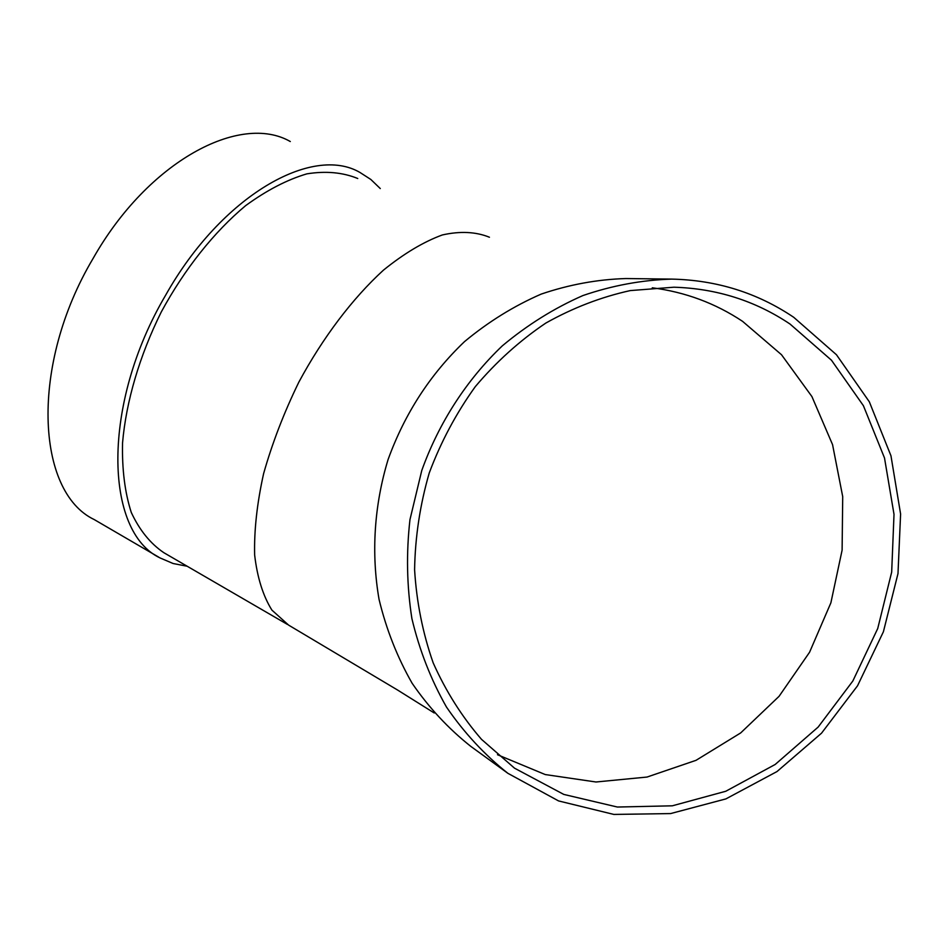<?xml version="1.0" encoding="UTF-8"?>
<svg xmlns="http://www.w3.org/2000/svg" width="948" height="948" viewBox="0 0 948 948"><rect width="100%" height="100%" fill="white"/><g stroke="black" fill="none" stroke-linecap="round" stroke-linejoin="round"><path stroke-width="1.42" d="M790.04 324.05C755.402 300.812 716.712 288.524 673.957 287.208L630.278 290.586C601.103 297.02 572.959 307.839 545.847 323.055C519.777 340.616 496.266 361.816 475.304 386.63C456.201 413.186 440.856 441.969 429.243 472.981C420.023 504.798 415.141 537.054 414.596 569.76C416.575 602.181 422.772 633.217 433.189 662.889C445.844 691.27 461.96 716.771 481.513 739.357L514.515 768.164L563.764 794.412L617.349 807.032L672.31 805.812L725.777 791.26L775.156 764.491L818.148 727.08L852.845 680.996L877.73 628.524L891.677 572.094L894.011 514.349L884.508 457.979L863.415 405.72L831.491 360.24L790.04 324.05M793.725 317.296C757.381 292.825 716.712 280.098 671.729 279.103C641.843 280.027 612.23 285.514 582.902 295.563C554.165 308.183 527.301 324.951 502.298 345.866C466.653 379.84 438.912 422.678 421.765 470.504L409.974 519.575C406.171 553.063 406.811 586.054 411.894 618.57C419.443 650.281 430.973 679.775 446.484 707.066C464.01 732.65 484.475 754.738 507.891 773.319L558.573 800.93L613.842 814.427L670.615 813.574L725.895 798.903L777.005 771.554L821.537 733.171L857.537 685.795L883.406 631.747L897.993 573.587L900.6 514.006L890.966 455.798L869.328 401.798L836.468 354.753L793.725 317.296M671.729 279.103L625.905 278.546C597.37 279.411 569.132 284.601 541.178 294.105C513.816 306.026 488.267 321.87 464.508 341.624C430.226 374.33 404.772 413.577 388.147 459.365C374.152 505.284 371.083 553.431 379.058 599.397C386.31 629.436 397.342 657.402 412.155 683.307C428.887 707.623 448.44 728.657 470.812 746.396L507.891 773.319M287.445 624.436L163.779 552.66C150.329 543.524 139.498 530.122 131.274 512.441C124.852 492.486 121.948 469.284 122.553 442.87C126.108 401.561 139.546 355.749 161.29 311.939C184.587 268.959 214.153 231.893 245.615 205.657C266.684 190.287 287.102 179.693 306.879 173.851C325.816 170.818 342.773 172.37 357.751 178.508M497.487 754.726L545.23 774.552L595.948 781.993L647.034 777.052L696.022 760.332L740.684 732.923L779.078 696.306L809.568 652.248L830.886 602.809L842.108 550.16L842.713 496.634L832.557 444.636L811.915 396.56L781.519 354.742L742.58 321.348C715.349 303.242 685.25 292.055 652.271 287.801M187.147 566.229L173.105 563.515L160.141 557.969C104.505 531.982 101.199 404.405 165.734 295.029C221.796 195.43 312.342 144.546 359.991 172.477L370.834 179.468L380.278 188.557M158.695 557.128L94.196 519.551C36.166 491.976 29.578 365.17 93.141 258.377C148.244 161.053 240.223 112.694 290.301 141.536M434.231 712.979L397.449 689.954L288.619 625.123L271.898 610.109C263.023 595.854 257.264 577.474 254.645 554.983C254.04 530.418 257.026 503.305 263.603 473.644C272.23 443.154 283.973 412.664 298.833 382.163C322.936 337.393 352.609 298.3 383.442 270.156C403.955 253.543 423.59 241.811 442.349 234.95C460.159 230.968 475.86 231.739 489.441 237.237"/></g></svg>
